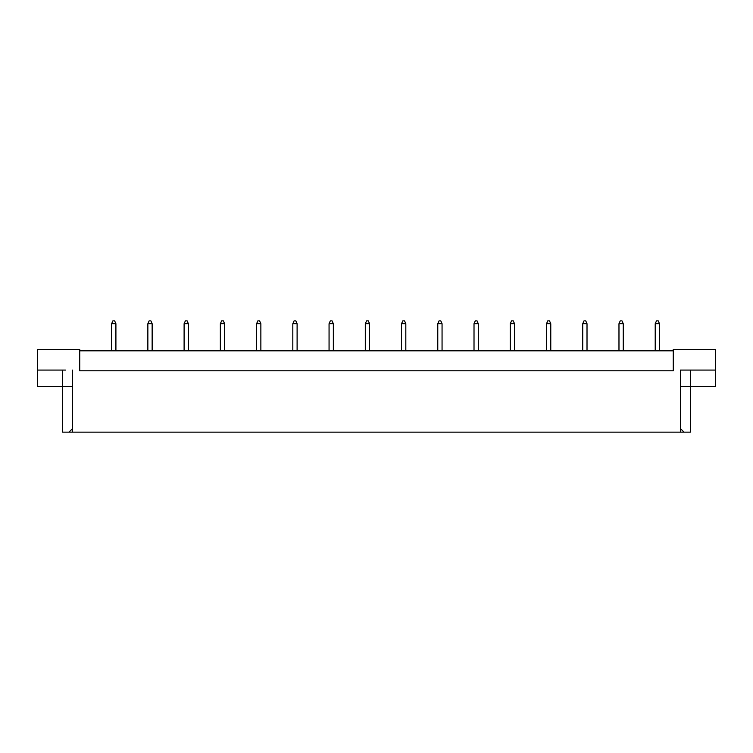 <?xml version="1.0" encoding="UTF-8"?>
<svg xmlns="http://www.w3.org/2000/svg" width="753" height="753" viewBox="0 0 753 753"><rect width="100%" height="100%" fill="white"/><g stroke="black" fill="none" stroke-linecap="round" stroke-linejoin="round"><path stroke-width="1.13" d="M673.257 350.823L79.743 350.823M680.392 428.523L684.016 432.147L680.392 432.147L680.392 370.081L715.35 370.081L715.35 349.392L673.257 349.392L673.257 370.796L79.743 370.796L79.743 349.392L37.65 349.392L37.65 370.081L65.473 370.081M680.392 432.147L72.608 432.147L72.608 370.081M37.65 370.081L37.65 386.487L72.608 386.487M680.392 386.487L690.379 386.487L690.379 432.147L684.016 432.147M72.608 432.147L68.984 432.147L72.608 428.523M62.621 370.081L62.621 432.147L68.984 432.147M690.379 370.081L690.379 386.487L715.35 386.487L715.35 370.081M687.527 370.081L680.392 370.081M659.496 350.823L659.496 323.715L655.214 323.715L655.214 350.823M655.214 323.715L656.494 320.853L658.207 320.853L659.496 323.715M623.258 350.823L623.258 323.715L618.975 323.715L618.975 350.823M618.975 323.715L620.256 320.853L621.969 320.853L623.258 323.715M587.011 350.823L587.011 323.715L582.737 323.715L582.737 350.823M582.737 323.715L584.017 320.853L585.73 320.853L587.011 323.715M550.772 350.823L550.772 323.715L546.499 323.715L546.499 350.823M546.499 323.715L547.779 320.853L549.492 320.853L550.772 323.715M514.534 350.823L514.534 323.715L510.261 323.715L510.261 350.823M510.261 323.715L511.541 320.853L513.254 320.853L514.534 323.715M478.296 350.823L478.296 323.715L474.014 323.715L474.014 350.823M474.014 323.715L475.303 320.853L477.016 320.853L478.296 323.715M442.058 350.823L442.058 323.715L437.775 323.715L437.775 350.823M437.775 323.715L439.065 320.853L440.778 320.853L442.058 323.715M405.82 350.823L405.82 323.715L401.537 323.715L401.537 350.823M401.537 323.715L402.827 320.853L404.54 320.853L405.82 323.715M369.582 350.823L369.582 323.715L365.299 323.715L365.299 350.823M365.299 323.715L366.589 320.853L368.292 320.853L369.582 323.715M333.344 350.823L333.344 323.715L329.061 323.715L329.061 350.823M329.061 323.715L330.341 320.853L332.054 320.853L333.344 323.715M297.106 350.823L297.106 323.715L292.823 323.715L292.823 350.823M292.823 323.715L294.103 320.853L295.816 320.853L297.106 323.715M260.867 350.823L260.867 323.715L256.585 323.715L256.585 350.823M256.585 323.715L257.865 320.853L259.578 320.853L260.867 323.715M224.62 350.823L224.62 323.715L220.347 323.715L220.347 350.823M220.347 323.715L221.627 320.853L223.34 320.853L224.62 323.715M188.382 350.823L188.382 323.715L184.108 323.715L184.108 350.823M184.108 323.715L185.389 320.853L187.102 320.853L188.382 323.715M152.144 350.823L152.144 323.715L147.861 323.715L147.861 350.823M147.861 323.715L149.15 320.853L150.864 320.853L152.144 323.715M115.906 350.823L115.906 323.715L111.623 323.715L111.623 350.823M111.623 323.715L112.912 320.853L114.625 320.853L115.906 323.715"/></g></svg>
